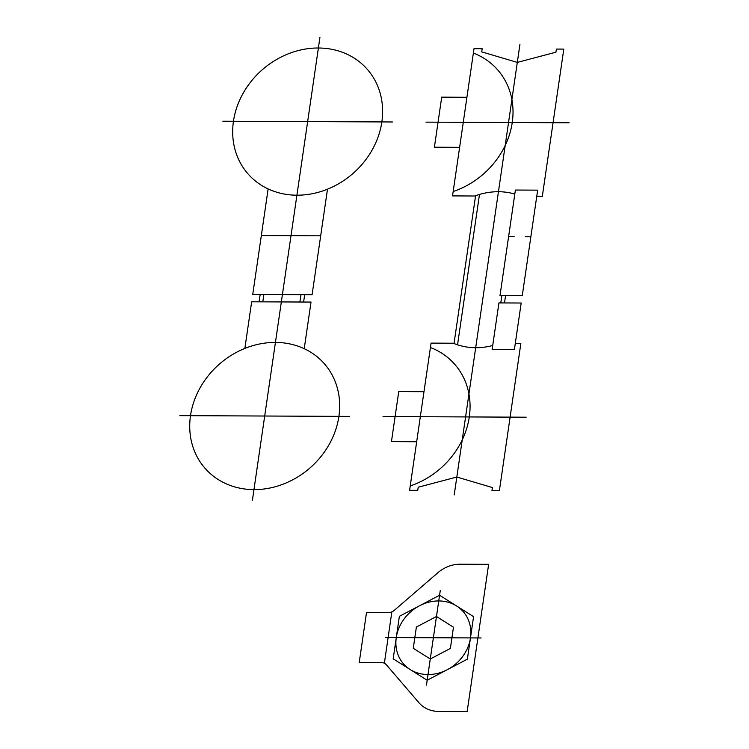 <?xml version="1.0" encoding="UTF-8"?>
<svg xmlns="http://www.w3.org/2000/svg" width="749" height="749" viewBox="0 0 749 749"><rect width="100%" height="100%" fill="white"/><g stroke="black" fill="none" stroke-linecap="round" stroke-linejoin="round"><path stroke-width="1.12" d="M319.926 37.45L252.422 500.163M349.53 416.407L179.872 415.639M244.857 348.425L251.664 301.8L311.022 302.062L304.225 348.697M253.967 489.621A79.319 68.899 -41.2 0 0 334.335 379.509A79.319 68.899 -41.2 0 0 205.806 378.928A79.319 68.899 -41.2 0 0 253.967 489.621M299.9 302.016L300.967 294.657M303.607 302.034L304.684 294.675M262.796 301.847L263.873 294.488M259.088 301.828L260.156 294.469M222.828 121.216L392.485 121.975M296.913 195.199A79.319 68.899 -41.2 0 0 377.281 85.086A79.319 68.899 -41.2 0 0 248.762 84.506A79.319 68.899 -41.2 0 0 296.913 195.199M327.491 189.188L312.099 294.703L252.741 294.432L268.133 188.926M320.694 235.823L261.326 235.551M440.281 590.39L433.371 637.745L385.641 637.53M426.471 685.101L433.371 637.745L481.111 637.961M428.007 674.549A39.66 34.454 -41.2 0 0 468.191 619.489A39.66 34.454 -41.2 0 0 403.926 619.198A39.66 34.454 -41.2 0 0 428.007 674.549M488.638 564.334L467.161 711.55L438.642 711.419A31.73 27.563 -41.2 0 1 418.916 702.702L386.315 664.728A7.93 6.891 -41.2 0 0 381.391 662.547L359.23 662.453L366.533 612.401L388.694 612.495A7.93 6.891 -41.2 0 0 394.255 610.369L437.875 572.742A31.73 27.563 -41.2 0 1 460.12 564.212L488.638 564.334M391.858 611.849L384.368 663.23M473.574 616.661L439.579 595.249L399.376 616.324L393.178 658.82L427.173 680.242L467.376 659.157L473.574 616.661M453.473 627.203L436.48 616.493L416.378 627.035L413.279 648.288L430.272 658.989L450.374 648.447L453.473 627.203M498.928 302.914L492.13 349.54L514.385 349.643L521.192 303.017L498.928 302.914M515.284 343.491L520.845 343.519L499.377 490.735L491.953 490.698L492.411 487.562L456.824 477.029L418.204 487.224L417.755 490.361L409.591 490.323L431.068 343.117L453.323 343.22A66.315 57.598 -41.2 0 0 492.711 345.514M410.227 485.942A79.319 68.899 -41.2 0 0 469.295 416.94A79.319 68.899 -41.2 0 0 430.422 347.499M416.678 441.751L391.446 441.638L398.749 391.587L423.981 391.699M425.984 122.134L508.543 122.499L465.588 416.921L526.173 417.202M383.029 416.556L465.588 416.921L454.212 494.92M569.128 122.78L508.543 122.499L519.918 44.509M500.781 302.924L501.858 295.565M479.482 194.45L457.545 344.812M475.587 195.723L454.025 343.51M504.498 302.933L505.566 295.574M536.761 196.285L542.323 196.313L563.8 49.097L556.385 49.069L555.927 52.196L517.306 62.401L481.719 51.868L482.178 48.732L474.014 48.694L452.536 195.901L474.8 196.004A66.315 57.598 -41.2 0 1 514.806 194.066M466.927 97.276L441.704 97.155L434.401 147.207L459.624 147.328M453.182 191.519A79.319 68.899 -41.2 0 0 512.25 122.518A79.319 68.899 -41.2 0 0 473.377 53.076M522.268 295.649L500.004 295.555L515.396 190.04L537.66 190.143L522.268 295.649M530.854 236.768L525.292 236.74M514.16 236.693L508.59 236.665"/></g></svg>
